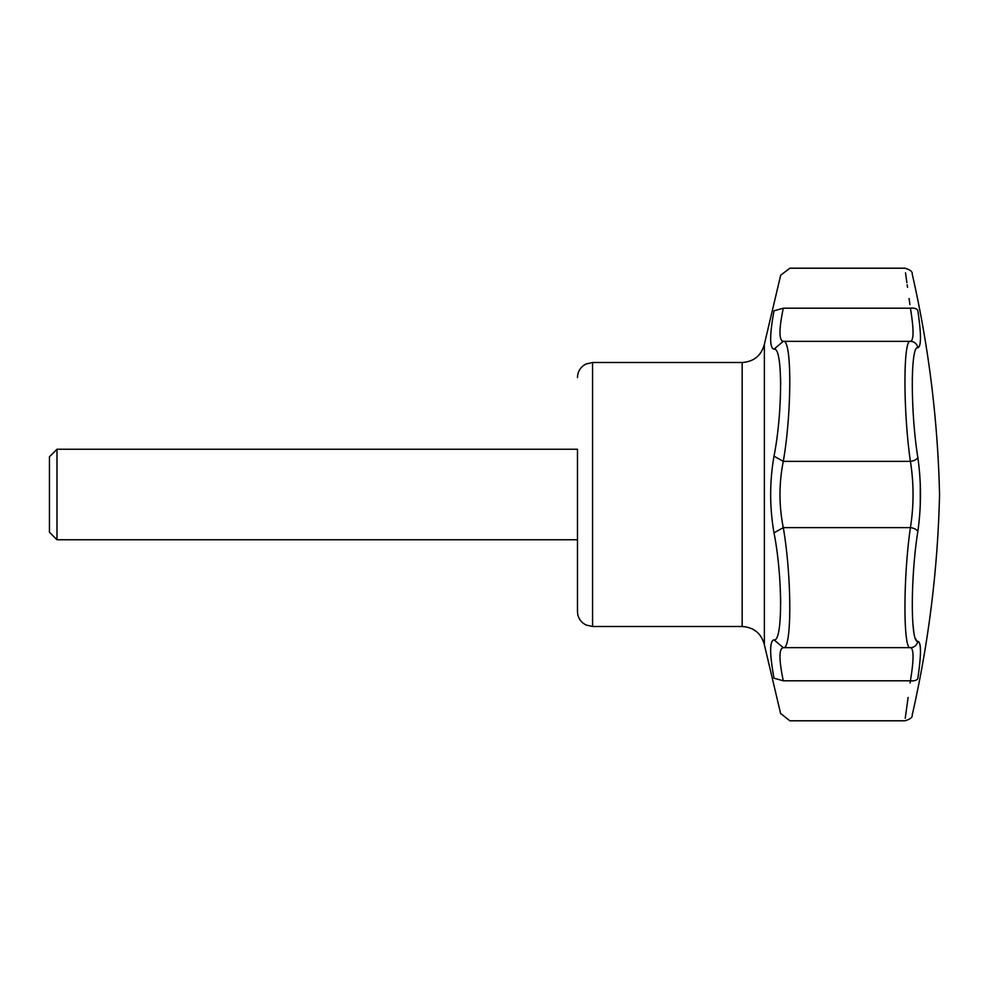 <?xml version="1.0" encoding="UTF-8"?>
<svg xmlns="http://www.w3.org/2000/svg" width="989" height="989" viewBox="0 0 989 989"><rect width="100%" height="100%" fill="white"/><g stroke="black" fill="none" stroke-linecap="round" stroke-linejoin="round"><path stroke-width="1.48" d="M56.991 449.241L577.477 449.241L577.477 611.425L577.477 539.759L56.991 539.759L56.991 449.241L49.45 456.782L49.45 532.218L56.991 539.759M577.477 494.5L577.477 539.759M774.004 639.821L783.288 647.659C778.875 648.512 778.875 659.564 783.288 680.803L774.004 678.194C769.553 653.618 769.553 640.823 774.004 639.821C782.744 642.504 782.756 576.847 774.004 532.861C769.553 507.283 769.553 481.717 774.004 456.139C782.744 412.166 782.756 346.471 774.004 349.179L774.931 349.377M917.817 347.745A7.541 7.479 89.9 0 0 910.412 341.341C913.923 340.513 913.923 329.473 910.412 308.197C903.142 255.632 903.142 255.632 910.412 308.197A7.541 3.746 -8.7 0 1 917.817 310.558C910.486 262.604 910.486 262.604 917.817 310.558C921.34 334.381 921.34 346.78 917.817 347.745C910.498 345.124 910.473 411.906 917.817 457.314C921.34 482.063 921.34 506.863 917.817 531.686C910.498 576.958 910.473 643.851 917.817 641.255C921.34 642.182 921.34 654.582 917.817 678.442A7.541 3.746 8.7 0 1 910.412 680.803C903.142 733.368 903.142 733.368 910.412 680.803C913.923 659.564 913.923 648.524 910.412 647.659C903.142 650.527 903.13 577.428 910.412 527.632C913.923 505.577 913.923 483.497 910.412 461.369C903.142 411.733 903.13 338.485 910.412 341.341L783.288 341.341L774.004 349.179C769.553 348.177 769.553 335.382 774.004 310.806C782.756 264.15 782.756 264.15 774.004 310.806L783.288 308.197C778.875 329.436 778.875 340.488 783.288 341.341C791.905 338.349 791.979 411.795 783.288 461.369C778.887 483.448 778.887 505.54 783.288 527.632C791.905 577.18 791.979 650.638 783.288 647.659M780.581 377.872L780.68 384.82M780.593 596.701L780.68 604.23M780.618 713.452L789.89 720.796L904.886 720.796C910.127 719.337 912.587 717.371 912.241 714.923L912.488 713.316M774.004 678.194C782.756 724.85 782.756 724.85 774.004 678.194M917.817 678.442C910.486 726.396 910.486 726.396 917.817 678.442L918.175 675.981M916.593 640.612L915.406 638.511M913.848 632.218L912.909 624.084M920.277 504.81L920.277 484.449M912.266 380.011L912.563 370.245M905.528 272.853L906.876 282.681M907.16 284.745L907.531 287.342M909.076 298.567L909.917 304.563M783.189 461.369L910.412 461.369A7.541 3.733 -8.7 0 0 917.817 457.314M774.004 532.861L783.288 527.632L910.412 527.632A7.541 3.733 8.7 0 1 917.817 531.686M783.189 647.659L910.412 647.659A7.541 7.479 -89.9 0 0 917.817 641.255M783.288 680.803C791.942 733.344 791.942 733.344 783.288 680.803L910.412 680.803L910.103 683.04M908.112 697.443L905.232 718.261M783.288 308.197C791.942 255.657 791.942 255.657 783.288 308.197M774.004 456.139L783.288 461.369M912.241 714.923C928.733 642.368 937.832 568.885 939.55 494.5C937.832 420.115 928.733 346.632 912.241 274.077C912.587 271.629 910.127 269.663 904.886 268.204L789.89 268.204L780.68 275.214L764.373 344.221L764.373 644.779L780.68 713.786M592.559 626.507L742.17 626.507L742.17 362.493L592.559 362.493L592.559 626.507L585.921 624.974L583.226 623.268C579.492 620.202 577.576 616.246 577.477 611.425M910.412 308.197L783.189 308.197M742.17 626.507C753.915 627.323 761.307 633.405 764.373 644.779M742.17 362.493C753.915 361.677 761.307 355.595 764.373 344.221M592.559 362.493L585.921 364.026L583.226 365.732C579.492 368.798 577.576 372.754 577.477 377.575"/></g></svg>
